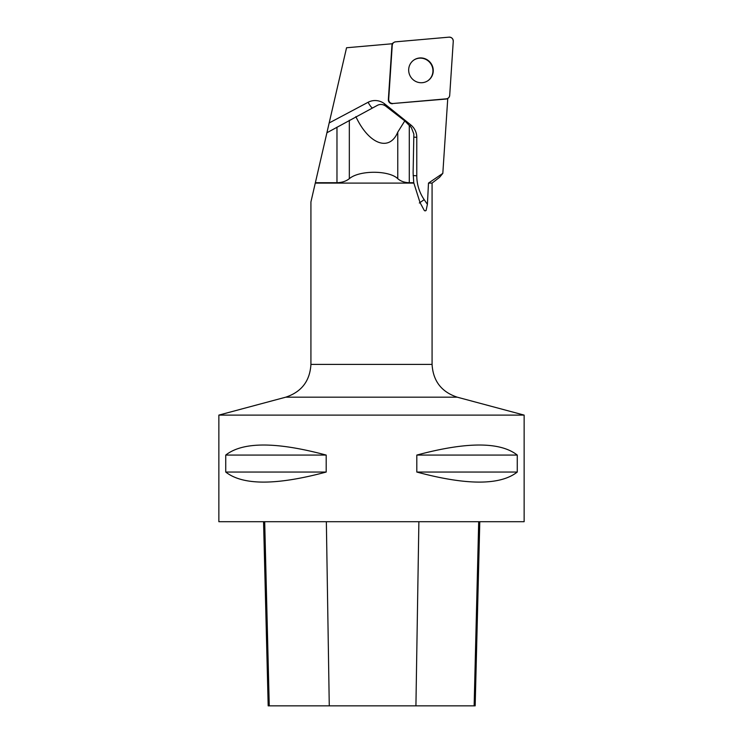 <?xml version="1.0" encoding="UTF-8"?>
<svg xmlns="http://www.w3.org/2000/svg" width="743" height="743" viewBox="0 0 743 743"><rect width="100%" height="100%" fill="white"/><g stroke="black" fill="none" stroke-linecap="round" stroke-linejoin="round"><path stroke-width="1.11" d="M392.861 103.518L446.329 98.838A3.845 3.752 56.6 0 0 449.701 95.373L453.267 41.292A3.845 3.752 56.6 0 0 449.078 37.15L395.61 41.831A3.845 3.752 56.6 0 0 392.239 45.295L388.673 99.376A3.845 3.752 56.6 0 0 392.861 103.518L446.014 99.051A3.845 3.752 56.6 0 0 447.76 98.429L442.819 173.37L439.568 177.326L432.073 183.094L428.488 183.094L442.819 173.37M429.473 61.576A12.492 12.194 56.6 0 0 410.786 77.049A12.492 12.194 56.6 0 0 427.847 80.764A12.492 12.194 56.6 0 0 429.473 61.576M428.488 183.094L427.401 204.362L424.188 199.653A41.673 40.689 -123.4 0 1 416.777 175.757L416.777 137.279A15.51 15.139 56.6 0 0 410.87 124.982L384.781 103.983A15.51 15.139 56.6 0 0 368.091 102.283L329.168 122.966L346.554 47.756L392.499 43.735A3.845 3.752 56.6 0 0 391.923 45.509L388.357 99.59A3.845 3.752 56.6 0 0 392.545 103.723M427.401 204.362L426.073 210.52L425.015 210.91L424.225 210.353L420.018 202.56L413.749 182.722L409.291 182.722C404.489 182.583 400.653 181.236 397.765 178.673C389.035 170.175 359.315 170.11 349.331 178.673C346.117 181.236 342.003 182.583 336.969 182.722L315.366 182.722L310.927 201.91L310.927 364.404L432.073 364.404C433.076 380.992 441.453 391.914 457.214 397.171L285.786 397.171L218.86 415.105L524.14 415.105L524.14 521.707L218.86 521.707L218.86 415.105M315.366 182.722L326.911 132.756L377.704 105.19C380.416 103.946 383.119 104.28 385.812 106.193L404.786 120.905L411.353 127.564L413.851 134.009L413.117 172.98L413.749 182.722M329.168 122.966L326.901 132.774M413.684 183.094L315.273 183.094M517.267 455.078L517.267 472.046C500.188 485.448 466.706 485.448 416.804 472.046L416.804 455.078C466.706 441.676 500.188 441.676 517.267 455.078L416.804 455.078M326.196 455.078L326.196 472.046C276.294 485.448 242.812 485.448 225.733 472.046L225.733 455.078C242.812 441.676 276.294 441.676 326.196 455.078L225.733 455.078M263.561 521.707L268.186 705.85L475.167 705.85L479.792 521.707M225.733 472.046L326.196 472.046M416.804 472.046L517.267 472.046M404.786 120.905L397.765 132.143C389.518 152.083 368.844 144.421 355.851 116.595M427.689 80.866A12.492 12.194 56.6 0 0 429.157 61.78A12.492 12.194 56.6 0 0 413.935 60.007M395.62 41.831C393.651 42.147 392.527 43.308 392.239 45.304L388.682 99.358C388.849 102.005 390.251 103.398 392.88 103.518L446.32 98.838C448.289 98.522 449.413 97.361 449.701 95.364L453.258 41.311C453.091 38.664 451.688 37.271 449.06 37.15L395.62 41.831M269.254 705.85L264.694 521.707M329.27 705.85L326.353 521.707M415.922 705.85L418.885 521.707M474.136 705.85L478.696 521.707M424.188 199.653L419.331 202.997M372.317 108.004A7.755 1.662 62 0 1 368.091 102.283M383.927 105.088A7.755 0.52 128.8 0 1 384.781 103.983M409.96 126.161A7.755 0.52 128.8 0 1 410.87 124.982M413.786 137.13A7.755 0.938 180 0 0 416.777 137.279M413.127 175.552A7.755 0.938 180 0 0 416.777 175.757M336.969 127.155L336.969 182.722M349.331 120.245L349.331 178.673M409.291 125.493L409.291 182.722M397.765 132.143L397.765 178.673M391.821 43.791L393.901 42.425M457.214 397.171L524.14 415.105M310.927 364.404C309.924 380.992 301.547 391.914 285.786 397.171M432.073 183.094L432.073 364.404"/></g></svg>
